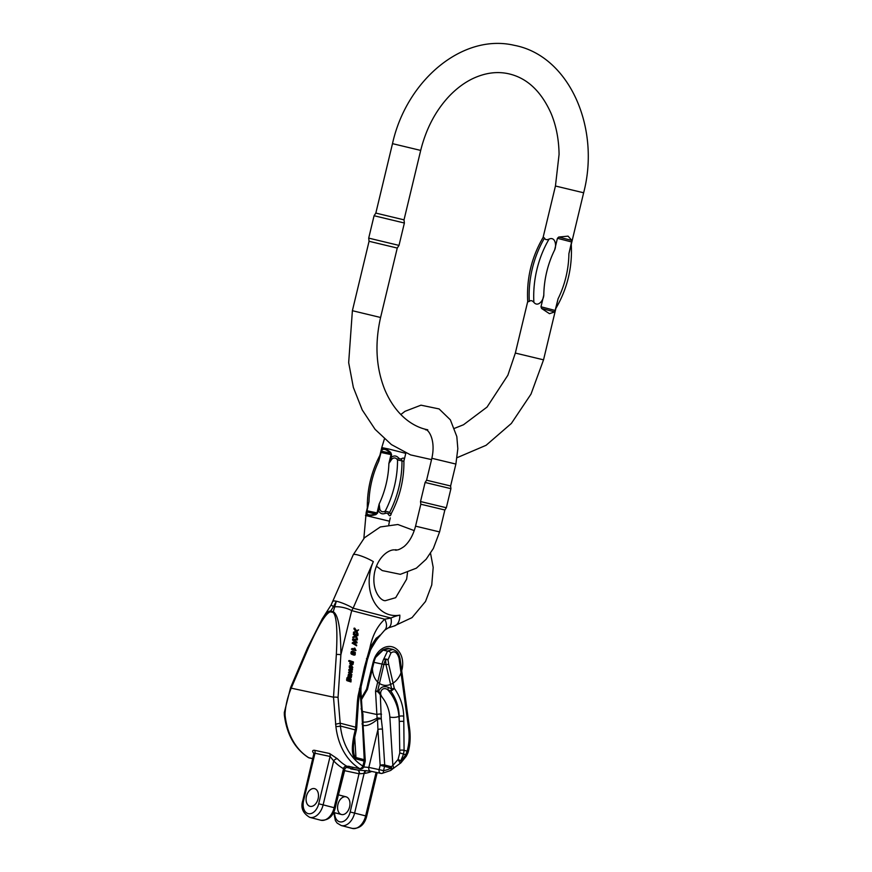 <?xml version="1.0" encoding="UTF-8"?>
<svg xmlns="http://www.w3.org/2000/svg" width="872" height="872" viewBox="0 0 872 872"><rect width="100%" height="100%" fill="white"/><g stroke="black" fill="none" stroke-linecap="round" stroke-linejoin="round"><path stroke-width="1.31" d="M347.601 680.542L347.557 677.849L346.827 677.936L347.579 677.795L346.827 677.936L346.871 680.629L350.958 681.948L346.871 680.629M348.953 678.209L347.612 679.168M353.64 636.909L355.831 635.732L354.065 633.519L353.247 634.293L355.111 635.808L352.909 636.996L352.811 637.846L353.531 637.759L353.64 636.909L352.909 636.996M356.212 635.372L357.88 635.634L355.994 634.947L357.444 639.078L356.713 639.154L355.514 636.647M350.555 665.216L349.236 666.121L349.836 668.519L350.555 668.432L349.977 667.625L350.893 665.107L352.822 667.505L352.277 668.584L350.304 668.464M350.62 665.946L350.435 667.451M349.541 669.522L352.539 669.423L352.452 670.088L350.086 670.078L352.255 671.636L352.168 672.312L349.879 672.225L351.896 674.514L349.182 672.323L349.269 671.636L351.558 671.734L348.811 669.609L350.653 671.691M350.239 670.187L352.452 670.088M350.043 672.345L352.168 672.312M349.269 671.636L348.462 672.41L351.896 674.514M359.024 697.066A3.226 0.872 -172.2 0 0 359.046 697.011A3.226 0.872 -172.2 0 0 358.032 696.205L364.496 667.004L360.332 689.861M322.008 619.251L322.215 618.924C325.866 613.267 328.657 610.673 330.597 611.152L333.257 611.73L336.352 601.233A12.884 2.169 23.4 0 1 353.116 608.198L351.699 610.618L340.876 654.796L338.053 697.447L340.407 726.027A3.226 0.85 173.7 0 1 335.894 726.387L333.507 697.197L336.341 654.545C337.66 629.529 336.548 615.479 333.028 612.417A3.226 2.442 102.1 0 1 333.257 611.73C338.227 614.695 340.778 629.05 340.876 654.796A3.226 0.687 -176.2 0 0 336.341 654.545M347.852 677.239L348.985 677.13L349.149 674.1L348.429 674.187L349.41 674.329L348.429 674.187L347.852 677.239L351.22 677.664L348.266 677.217M350.13 674.252L349.149 674.1L350.37 674.666L350.5 676.912L351.252 676.28L350.49 675.691L350.293 677.01M351.383 649.193L355.275 650.61L351.383 649.193L352.179 648.474L355.22 649.575L354.969 648.855L354.239 648.942L354.501 649.662M354.969 648.855L354.087 648.179L354.239 648.942M353.356 639.154L357.422 639.231L357.335 639.939L353.847 639.732L357.062 642.119L356.953 642.98L353.454 642.871L356.681 645.095L356.594 645.814L352.866 643.056L352.964 642.315L356.528 642.381L352.626 639.241L352.528 640.026L355.809 642.457M353.127 639.819L357.335 639.939M352.735 642.947L356.953 642.98M352.964 642.315L352.146 643.133L356.594 645.814M355.809 630.75L353.422 632.941L355.34 631.208L354.01 628.222L354.74 628.145L355.809 630.75L355.089 630.838M356.408 630.685L358.599 629.878L356.55 630.892L354.74 628.145M354.141 632.865L356.452 631.72L358.065 634.118L357.346 634.206L355.874 632.004M355.177 654.839L354.381 655.046L355.089 653.128L353.847 652.016L354.206 653.477L353.258 654.632L352.103 654.098L352.691 651.133L355.296 652.463L355.177 654.839L353.661 655.123L354.457 654.927L353.661 655.123L354.413 653.815L353.967 652.594M352.364 651.221L351.34 651.526L350.904 653.041L351.383 654.185L352.877 654.6M349.53 660.54L353.476 661.979L353.007 664.431L350.904 664.213L350.893 661.706L348.811 660.627L350.173 661.783L350.184 664.29L352.277 664.519M353.007 664.431L351.961 664.78M306.454 796.234A9.134 5.962 104.6 0 1 314.585 788.648A9.134 5.962 104.6 0 1 318.062 798.981A9.134 5.962 104.6 0 1 309.996 806.317A9.134 5.962 104.6 0 1 306.454 796.234M341.65 814.546A9.134 5.962 -75.4 0 0 349.574 807.047A9.134 5.962 -75.4 0 0 346.075 796.834A9.134 5.962 -75.4 0 0 338.009 804.169A9.134 5.962 -75.4 0 0 341.475 814.503A9.134 5.962 -75.4 0 0 341.65 814.546M371.777 771.448A48.331 36.591 -77.9 0 1 364.856 773.344L359.362 773.802A3.226 2.431 96.2 0 0 357.357 769.987L357.335 769.987A3.226 2.431 96.2 0 0 357.313 769.987L346.707 767.414A3.226 2.442 -77.9 0 0 346.38 767.306A3.226 2.431 98.1 0 0 346.391 767.306A3.226 2.431 98.1 0 1 346.794 767.414L346.238 767.316M337.431 758.793A64.441 48.778 102.1 0 0 346.609 766.107A3.226 2.038 -59.6 0 0 343.317 768.603A67.667 51.219 -77.9 0 1 333.682 760.918A3.226 1.875 -43.7 0 1 337.431 758.793L329.583 753.506L314.487 750.28C312.176 750.171 312.045 751.337 314.094 753.8M346.794 767.414L346.609 766.107L359.569 768.581A64.441 48.778 -77.9 0 1 335.894 726.387M290.616 687.507L307.543 647.874A3.226 0.545 23.1 0 0 308.143 648.517L291.215 688.161A3.226 0.545 23.1 0 1 290.616 687.507L284.305 712.511L284.359 715.095A3.226 0.85 -6.3 0 0 285.111 715.541L285.057 713.46C285.656 705.034 287.716 696.608 291.215 688.161L333.507 697.197A3.226 0.687 -176.2 0 1 338.053 697.447M378.132 691.987L378.764 691.071C380.748 686.831 383.985 685.632 388.487 687.474L391.648 688.913L386.045 664.976L385.555 659.712A19.653 14.879 102.1 0 0 383.898 664.464L388.727 664.431L394.318 688.379A3.226 0.992 143.4 0 1 390.743 691.006L391.648 688.913L394.318 688.379C400.281 696.673 403.42 705.949 403.736 716.206L404.085 750.334L403.518 754.182L400.728 760.951A3.226 0.687 -153.2 0 0 398.057 759.468L400.281 763.305L392.792 768.81A3.226 2.322 -130.8 0 0 392.792 768.81A3.226 2.322 -130.8 0 0 392.858 765.453L398.057 759.468L399.79 752.907L399.18 716.326C398.94 706.985 396.128 698.548 390.743 691.006L387.757 689.752C382.296 685.839 378.415 692.782 382.089 697.164L378.132 691.987L375.527 691.115L382.023 664.039A20.405 15.445 -77.9 0 1 383.745 659.101L387.528 651.101L393 649.411M366.404 689.48L367.439 689.381L373.946 662.317A20.405 15.445 -77.9 0 1 375.658 657.368L383.124 650.152L389.25 648.594L392.651 649.324M308.143 648.517C318.378 625.409 325.79 613.179 330.368 611.85L333.028 612.417M362.916 722.103C366.807 722.419 371.537 721.1 377.096 718.157L375.527 691.115L378.764 691.071L382.089 697.164A25.244 17.08 67 0 1 389.839 717.046L392.858 765.453L391.245 766.717A3.226 2.344 -125.1 0 1 390.907 770.281L392.782 768.81M367.712 684.738A3.226 3.117 -163.6 0 1 367.788 683.812L373.129 662.219A3.226 1.395 -166.1 0 1 373.14 662.197L374.404 658.36M361.477 699.595L367.439 689.381L366.807 688.629A3.226 2.998 15.5 0 0 366.829 688.52L368.006 683.092A3.226 3.172 18 0 0 367.93 683.779M330.368 611.85A3.226 2.442 102.1 0 1 330.597 611.152L333.464 606.661L331.131 604.939L353.269 554.734L364.442 537.784L380.323 526.961L397.839 524.497L414.255 530.623M333.464 606.661L336.352 601.233A12.884 2.169 -156.6 0 0 333.06 601.309M364.496 667.004L369.913 647.863L376.061 638.359L380.475 635.056L384.661 630.205A12.884 8.011 -132.2 0 0 384.672 630.194L388.171 627.96A12.884 7.303 -115.1 0 0 388.182 627.949A12.884 7.303 -115.1 0 0 390.961 618.041A54.773 41.464 -77.9 0 1 399.845 615.142A38.662 29.267 -77.9 0 1 373.303 600.383A38.662 29.267 -77.9 0 1 373.325 561.623A12.884 2.169 -156.6 0 0 360.855 555.889A12.884 2.169 -156.6 0 0 353.269 554.734M284.305 712.511A3.226 1.33 4.4 0 0 285.057 713.46M392.64 649.324C396.913 651.253 398.232 651.657 400.063 658.742A3.226 0.6 172.2 0 0 399.06 658.458C397.261 652.321 394.547 650.49 390.928 652.965A3.226 2.104 38.6 0 0 387.528 651.101L383.124 650.152A3.226 0.774 -122.2 0 0 382.601 650.032L375.2 656.79A3.226 3.226 0 0 0 374.829 657.412A3.226 0.61 -155.1 0 0 374.818 657.412A19.653 14.879 102.1 0 0 374.393 658.393A19.653 14.879 102.1 0 0 387.757 685.229A19.653 14.879 102.1 0 0 400.575 654.131A19.653 14.879 102.1 0 0 374.393 658.393A19.653 14.879 102.1 0 0 373.172 662.175A3.226 1.395 -166.1 0 1 373.14 662.175L366.883 688.346A3.226 3.183 -171.8 0 1 366.556 689.174M374.371 658.458L374.829 657.412A3.226 0.61 -155.1 0 1 375.658 657.368L375.2 656.79M368.006 683.376L366.534 689.207L361.379 698.025M368.006 683.092L367.788 683.812A3.226 1.395 -166.1 0 1 367.788 683.79L367.788 683.79A3.226 1.395 -166.1 0 1 367.799 683.768M313.975 754.062L314.977 753.234L330.074 756.46L333.682 760.918L323.13 804.856L334.15 807.712A15.031 9.821 104.6 0 1 320.754 820.214L309.734 817.347A15.031 9.821 -75.4 0 0 323.13 804.856L318.705 803.799A11.816 7.717 104.6 0 1 308.405 813.674A11.816 7.717 104.6 0 1 303.609 800.572L314.977 753.234A3.226 2.442 -77.9 0 0 314.487 750.28M344.222 770.554L344.266 770.576A3.226 2.442 107.9 0 0 344.418 769.747M344.636 768.897A3.226 2.442 -77.9 0 1 344.603 770.674L359.013 773.747A3.226 2.442 -77.9 0 0 357.335 769.987A3.226 2.431 96.2 0 0 357.346 769.987L350.729 768.919A3.226 2.104 104.6 0 0 353.138 767.316M380.802 694.167A3.226 0.785 143.7 0 0 380.312 694.679L381.26 718.844L382.47 729.232A3.226 1.09 176.4 0 0 377.925 729.548L377.522 719.335C371.723 724.207 366.905 726.245 363.09 725.45M390.928 652.965L388.029 659.766A3.226 0.807 176.2 0 0 385.555 659.712A3.226 0.61 24.9 0 0 383.745 659.101A3.226 1.428 10.4 0 1 388.029 659.766L388.727 664.431M400.063 658.742L409.535 728.24C410.712 737.004 410.189 745.178 407.987 752.765L406.363 756.133A3.226 0.992 -145.9 0 0 405.753 754.771L407.093 751.119C409.164 744.034 409.644 736.317 408.543 727.946L399.06 658.458M355.841 758.913C351.874 756.449 351.285 748.427 354.097 734.834L355.286 729.897L340.407 726.027A61.214 46.347 102.1 0 0 362.894 766.107L364.115 761.06L355.841 758.913A3.226 2.104 104.6 0 0 355.972 757.55L364.234 759.697L361.935 713.819L359.983 691.452M372.562 645.999A3.226 0.807 29.5 0 1 372.551 646.021L370.175 650.795A42.641 32.275 -77.9 0 1 372.562 645.999C374.666 641.585 383.724 631.546 378.71 636.375L370.709 649.466L367.417 659.723A3.226 1.101 13.2 0 1 367.417 659.733L360.441 689.381M384.672 630.194A12.884 8.011 -132.2 0 0 384.726 619.207C377.303 626.118 372.366 635.666 369.913 647.863A3.226 1.439 22.6 0 1 370.709 649.466L367.417 659.733A3.226 1.101 13.2 0 0 366.469 658.622M363.777 767L368.834 767.414L377.925 729.548L380.159 765.333A3.226 1.09 176.4 0 1 384.705 765.017L391.245 766.717A3.226 2.104 -75.4 0 1 391.114 768.079L384.574 766.379L383.549 770.663A41.889 31.708 102.1 0 0 391.114 768.079A3.226 1.798 -116.6 0 1 390.503 770.521A3.226 3.226 0 0 0 390.907 770.281A3.226 2.344 -125.1 0 1 390.656 770.423M354.097 734.834L355.177 735.151C353.76 741.516 353.215 746.487 353.531 750.062L353.531 750.149C353.847 754.64 354.653 757.103 355.972 757.55L354.697 737.222M334.445 606.868A12.884 4.502 13.8 0 1 351.699 610.618L384.726 619.207L390.961 618.041L353.116 608.198L373.325 561.623M380.475 635.056L379.734 635.993M355.177 735.151L356.354 730.213L355.286 729.897A10.737 7.009 -75.4 0 0 355.689 727.215L340.178 723.182L335.535 724.24M409.535 728.24A3.226 0.6 172.2 0 0 408.543 727.946M407.987 752.765A3.226 1.635 -163.4 0 0 407.093 751.119L404.085 750.334A3.226 0.981 179.8 0 0 400.03 750.269M388.487 687.474L387.757 689.752A31.686 21.451 -113 0 1 398.929 716.424L399.256 721.645A3.226 0.948 179.2 0 1 403.812 721.536M400.281 763.305A3.226 3.226 0 0 0 400.967 762.771A3.226 1.352 44.4 0 0 400.728 760.951A41.889 31.708 102.1 0 0 405.753 754.771L399.79 752.907M357.313 769.987L370.524 771.175A3.226 2.442 102.1 0 1 368.834 767.414L379.124 769.616L380.159 765.333L384.574 766.379A3.226 2.104 104.6 0 0 384.705 765.017L382.47 729.232M377.522 719.335A3.226 1.123 -124.3 0 1 377.096 718.157A3.226 1.679 -168.8 0 1 381.26 718.844A3.226 0.774 170.2 0 0 377.522 719.335M381.533 714.212A3.226 1.09 176.4 0 0 376.987 714.528L362.294 711.389M361.106 686.569L360.877 690.09A3.226 1.09 176.4 0 0 360.398 689.567M360.877 690.09L362.098 709.623A3.226 1.09 176.4 0 0 361.062 708.892M362.85 713.841L361.935 713.819A3.226 1.395 -176.9 0 1 362.97 714.909A3.226 3.226 0 0 0 362.85 713.841L362.098 709.623M362.97 714.92L363.035 724.632A3.226 1.09 176.4 0 0 362 723.913M365.27 760.417A3.226 1.09 176.4 0 0 364.234 759.697A3.226 2.104 -75.4 0 1 364.115 761.06L365.183 761.376A3.226 3.226 0 0 0 365.27 760.417L363.035 724.632M377.543 691.518L383.898 664.464L373.172 662.175L367.788 683.79A3.226 3.226 0 0 0 367.701 684.782M343.579 769.889L343.317 768.603M364.856 773.344A3.226 2.027 81.3 0 1 366.284 770.63M334.608 812.726A11.816 7.717 104.6 0 0 341.225 821.958A11.816 7.717 104.6 0 0 350.195 811.985L365.641 815.898A15.031 9.821 104.6 0 1 352.244 828.4L341.225 825.533A15.031 9.821 -75.4 0 0 354.621 813.031L364.136 773.399A3.226 2.082 90.1 0 1 366.12 770.619M346.685 766.161A3.226 2.06 -62.4 0 0 343.514 768.712L334.15 807.712L335.23 808.028C332.984 816.563 328.166 820.628 320.754 820.214M359.024 697.142A3.226 0.981 -169.7 0 0 358.032 696.205L357.422 701.208A3.226 0.687 -176.2 0 1 358.457 701.786L359.024 697.142A3.226 3.226 0 0 0 359.046 697.011L360.321 689.916A3.226 1.101 -166.8 0 0 360.321 689.916A3.226 1.101 -166.8 0 0 359.362 688.815M349.454 670.23L348.724 670.306M349.182 672.323L348.462 672.41M350.032 675.669L349.421 674.721L350.053 676.759L350.032 675.669L349.301 675.756L349.334 676.836M350.01 675.092L349.301 675.756M351.252 676.28L350.522 676.367M351.209 675.604L350.479 675.201M351.002 674.557L351.688 675.669L351.22 677.664M352.103 649.106L352.179 648.474M354.806 648.103L356.005 650.534M353.258 639.95L352.528 640.026M354.882 642.969L354.163 643.046M352.866 643.056L352.146 643.133M356.081 642.043L355.351 642.119M354.632 628.985L353.912 629.072M356.059 631.132L355.34 631.208M355.809 631.252L355.089 631.339M354.25 632.026L353.531 632.113M358.065 634.118L356.931 631.47L358.599 629.878M351.928 651.82L352.931 652.365L352.735 653.935M353.171 653.967L353.661 652.289L352.648 651.744L352.223 653.39L353.465 653.847L352.822 653.924M352.931 652.365L353.661 652.289L352.648 651.744M353.781 653.15L353.062 653.226M355.133 653.728L354.413 653.815M355.089 653.128L354.359 653.204M354.697 652.518L354.119 652.583M352.103 654.098L351.383 654.185M352.375 667.342L351.798 665.968L351.525 668.137L352.375 667.342L351.296 668.137M352.277 668.584L351.002 668.617L351.351 665.805L350.326 666.644L350.555 668.432M351.547 666.59L351.656 667.418M353.978 634.217L353.247 634.293M354.065 633.519L357.967 634.936L357.88 635.634M357.444 639.078L356.114 636.309L353.531 637.759M355.831 635.732L355.111 635.808M355.34 634.707L354.621 634.794M351.1 662.131L351.95 662.753L351.852 664.093M352.68 662.666L350.817 662.687L350.98 663.483L352.866 663.461L351.95 662.753M351.405 662.001L350.817 662.687M352.255 664.148L352.866 663.461L352.135 663.538M349.454 661.183L348.724 661.259M350.904 664.213L350.184 664.29M350.457 663.418L349.727 663.505M350.555 662.012L349.836 662.088M350.893 661.706L350.173 661.783M348.364 678.928L349.879 679.484L349.694 680.869M350.141 680.879L350.599 679.397L349.083 678.841L348.909 680.236L349.803 680.858M350.762 680.171L350.043 680.258M348.299 677.708L347.557 677.849L348.299 677.708L347.928 678.34M348.582 678.187L349.301 678.111L348.549 680.411L348.026 678.307M349.301 678.111L351.133 679.386L350.958 681.948M318.117 798.73A9.134 5.962 -75.4 0 0 314.585 788.648A9.134 5.962 -75.4 0 0 306.519 795.983A9.134 5.962 -75.4 0 0 309.996 806.317A9.134 5.962 -75.4 0 0 318.117 798.73M556.118 307.445L558.08 298.78L554.777 311.914L549.447 313.669L541.588 308.481L540.989 306.781L543.801 295.074C543.67 300.132 538.144 307.5 533.882 302.388A87.941 66.566 -77.9 0 1 549.077 239.081C546.766 240.105 545.251 239.778 544.499 238.111A87.941 66.566 102.1 0 0 529.304 301.407C530.754 300.164 532.28 300.491 533.882 302.388M529.304 301.407L527.734 301.875C526.394 278.615 531.582 257.044 543.289 237.14L544.499 238.111M549.077 239.081C555.246 236.323 556.794 245.457 554.625 249.992L557.437 238.296L558.734 237.042L568.064 236.138L571.923 240.476L568.904 253.708L571.062 245.185M431.542 459.609L410.548 454.89L391.408 444.589L375.08 429.329L362.24 409.96L353.345 387.397L348.669 362.621L352.386 310.705L380.584 317.484L397.251 248.051L369.063 241.282L368.703 238.121L399.005 245.403L404.379 223.014L374.077 215.733L368.703 238.121M420.696 150.42L404.019 219.853L375.832 213.084L392.498 143.651L420.696 150.42C426.048 128.893 435.488 110.886 448.993 96.389C456.35 88.661 464.198 82.775 472.548 78.72C484.843 72.899 496.757 71.221 508.267 73.695C526.753 77.75 541.011 90.961 551.039 113.306C556.194 125.666 558.865 139.378 559.072 154.431L555.442 186.009L583.641 192.777L571.04 245.283M379.832 455.696L381.075 450.475C382.536 447.401 385.773 448.088 390.787 452.546L391.604 454.726L390.918 457.604C393.73 455.326 396.28 455.446 398.569 457.964L400.008 459.032L401.556 458.737C403.78 457.397 404.575 458.149 403.921 460.983L405.774 453.353L388.825 449.026L381.762 447.587L379.832 455.707M380.966 450.889L381.075 450.475A0.916 0.763 -162.1 0 0 381.347 451.195L378.721 461.288L379.898 455.402M391.386 513.227L391.31 513.543C390.612 516.268 389.599 516.475 388.247 514.164L387.015 513.139L385.261 513.39C382.1 514.524 379.778 513.445 378.295 510.164L379.146 504.038L379.832 509.303C380.944 511.777 382.743 512.398 385.217 511.156L389.675 512.311C390.318 514.36 391.016 514.393 391.779 512.398M379.832 509.303L378.295 510.164L377.609 513.03L375.887 514.611C369.379 516.377 366.142 515.679 366.175 512.54L363.853 538.395M375.887 514.611L375.734 513.924L366.741 512.006A0.916 0.785 -171.2 0 0 366.175 512.54L368.976 501.858L366.741 512.006C366.654 515.145 369.652 515.788 375.734 513.924L377.02 512.9L379.146 504.038A68.659 44.843 -75.4 0 0 388.89 463.457L390.918 457.604L391.899 459.053L388.89 463.457L391.016 454.595L390.329 453.113C385.74 448.753 382.743 448.121 381.347 451.195L390.329 453.113L390.787 452.546M415.563 526.154L420.827 504.223L444.851 509.989L439.586 531.92L415.563 526.154C413.099 535.364 409.24 542.166 404.009 546.581C399.834 549.491 397.087 550.526 395.768 549.676M400.804 414.549L405 411.322L420.98 405.175L439.107 408.935L450.355 419.835L456.819 436.556L457.833 448.72L455.882 464.057L431.858 458.291L426.593 480.21L450.617 485.977L450.922 488.669L425.1 482.467L420.522 501.542L446.344 507.744L450.922 488.669M404.979 456.677L403.91 461.005C404.118 479.415 399.932 496.877 391.354 513.379L391.375 513.346M403.856 461.277L397.523 459.904C395.877 457.626 394.002 457.353 391.899 459.053M379.963 455.271L379.887 455.413C371.308 471.926 367.123 489.377 367.33 507.787L368.976 501.858A68.659 44.843 -75.4 0 1 378.721 461.288L379.941 455.249M388.247 514.164A6.082 4.229 138.9 0 1 389.675 512.311A74.752 48.821 -75.4 0 0 401.981 461.059A6.082 4.338 70.1 0 1 401.556 458.737M398.569 457.964A6.082 2.845 131.2 0 0 397.523 459.904A74.752 48.821 104.6 0 1 385.217 511.156A6.082 2.943 -103 0 0 385.261 513.39M379.473 456.394A6.082 4.164 -163.5 0 0 379.843 455.62M367.406 507.46A6.082 3.968 10.6 0 0 367.406 506.643M358.457 701.786L356.724 727.793A3.226 0.687 -176.2 0 0 355.689 727.215L357.422 701.208M318.705 803.799L330.074 756.46A3.226 2.442 -77.9 0 0 329.583 753.506M350.195 811.985L359.013 773.747M338.434 794.85L344.603 770.674M312.885 758.607L308.786 757.724A64.441 48.778 -77.9 0 1 285.111 715.541M399.845 615.142A12.884 8.033 79.4 0 1 393.991 626.052L412.009 617.638L425.514 601.473L431.749 584.981L433.188 567.389L430.539 553.284M308.786 757.724A3.226 2.027 121.7 0 1 308.361 757.561A3.226 3.226 0 0 0 309.386 757.964A3.226 2.442 -77.9 0 1 308.786 757.724M377.184 772.603L366.709 816.214L365.641 815.898L376.094 772.374M314.727 754.149L313.985 753.157L302.835 800.431L303.609 800.572M348.593 766.248L349.868 766.619A3.226 2.442 -77.9 0 1 349.269 766.379M383.549 770.663A3.226 2.006 79.4 0 1 382.089 773.399A3.226 2.006 79.4 0 1 381.565 773.388A3.226 2.442 -77.9 0 1 380.813 773.377A3.226 2.442 -77.9 0 1 379.124 769.616L383.549 770.663M403.736 716.206A3.226 0.948 179.2 0 0 399.18 716.326L398.929 716.424A6.442 2.191 -3.6 0 1 389.839 717.046M349.868 766.619L360.169 768.821A3.226 2.442 -77.9 0 1 359.569 768.581A3.226 2.027 -58.3 0 0 362.894 766.107L363.973 766.423L365.183 761.376M351.699 653.346L350.98 653.433M352.277 666.502L351.721 666.568M349.977 667.625L349.247 667.701M350.599 679.397L349.879 679.484M347.23 679.822L346.511 679.909M556.14 307.326L543.539 359.831L515.341 353.062L527.713 301.527M571.716 242.002L557.437 238.296M554.625 249.992A80.78 61.149 102.1 0 0 543.801 295.074M540.989 306.781L555.268 310.487M558.08 298.78A80.78 61.149 102.1 0 0 568.904 253.708M554.777 311.914L541.588 308.481M558.734 237.042L571.923 240.476M390.285 517.892L389.49 521.216L365.466 515.45M391.604 454.726L380.628 452.383M367.428 507.362L366.632 510.687L377.609 513.03M407.497 572.686L406.635 579.182L395.681 597.691L385.282 600.699C380.432 600.993 371.058 589.766 374.677 571.945C378.688 554.461 391.692 548.052 396.062 550.287M322.215 618.924L331.131 604.939M393.991 626.052L388.182 627.949M322.171 619L307.543 647.863M284.359 715.095C286.801 734.475 294.801 748.634 308.361 757.561M382.601 650.022C385.991 648.452 388.214 647.983 389.25 648.605M309.386 757.964L312.852 758.705M373.14 662.197L373.401 661.216M366.709 816.214C364.474 824.749 359.656 828.814 352.244 828.4M309.734 817.347C302.758 813.205 300.459 807.57 302.835 800.431M341.225 825.533L337.148 823.103L335.382 820.617L333.769 812.508M370.524 771.175L380.813 773.377A3.226 3.226 0 0 0 382.089 773.399L390.503 770.521M400.967 762.771L406.363 756.133M360.376 689.654L367.417 659.723M372.551 646.021C378.154 637.018 379.549 636.625 380.454 635.078M360.169 768.821A3.226 3.226 0 0 0 363.973 766.423M335.23 808.028L344.538 769.224L346.402 767.316M356.724 727.793L356.354 730.213M348.168 676.53L348.887 676.443M348.756 674.034L349.476 673.958M353.978 655.144L354.708 655.057M352.539 654.719L353.258 654.632M351.961 651.221L352.691 651.133M350.163 665.194L350.893 665.107M351.089 668.846L351.808 668.769M347.198 677.729L347.917 677.642M333.616 812.464L341.475 814.503M338.391 794.839L346.075 796.834M543.093 237.478L555.442 186.009M352.386 310.705L369.063 241.282M515.341 353.062L507.875 375.222L487.034 407.093L463.49 424.762L454.563 428.316M543.539 359.831L531.004 394.111L511.363 423.443L486.096 445.298L457.113 457.669M427.76 429.798C412.914 426.964 395.637 415.159 384.814 389.751C376.05 367.831 374.644 343.742 380.584 317.484M392.498 143.651C406.298 80.824 462.247 33.06 514.284 45.322C569.253 55.688 600.721 127.726 583.641 192.777M397.251 248.051L399.005 245.403M375.832 213.084L374.077 215.733M404.019 219.853L404.379 223.014M555.693 308.699C567.399 288.806 572.577 267.224 571.247 243.975M431.858 458.291C436.251 438.529 427.411 428.621 425.569 429.831M384.41 438.965L381.762 447.587M455.882 464.057L450.617 485.977M376.41 566.211L382.23 570.571L400.368 574.321L416.347 568.184L426.146 559.246L433.351 548.477L439.586 531.92M389.49 521.216L388.781 524.693M444.851 510L446.344 507.744M420.827 504.234L420.522 501.542M426.593 480.21L425.1 482.467M366.632 510.687L366.262 512.126"/></g></svg>
